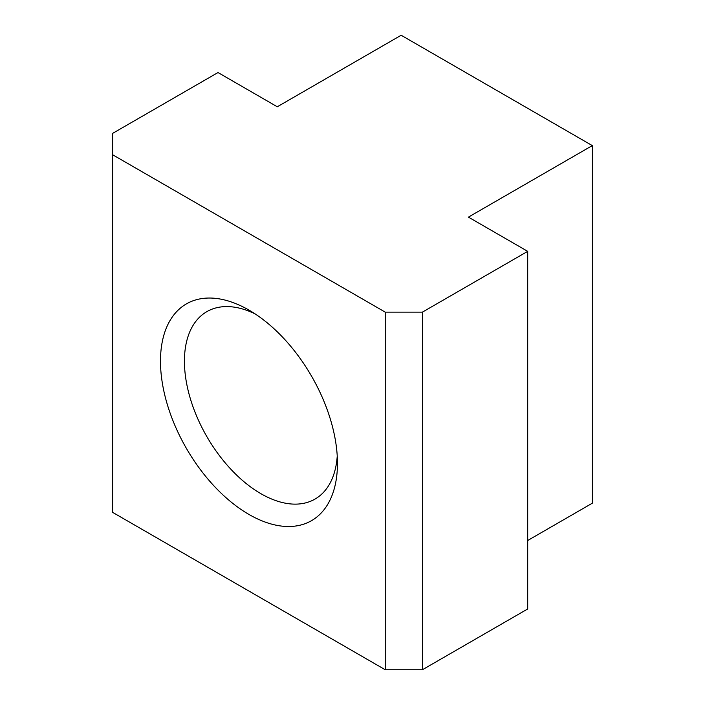 <?xml version="1.0" encoding="UTF-8"?>
<svg xmlns="http://www.w3.org/2000/svg" width="705" height="705" viewBox="0 0 705 705"><rect width="100%" height="100%" fill="white"/><g stroke="black" fill="none" stroke-linecap="round" stroke-linejoin="round"><path stroke-width="1.06" d="M248.971 514.447A125.138 72.245 -120 0 0 337.457 463.361A125.138 72.245 -120 0 0 248.971 310.094A125.138 72.245 -120 0 0 160.484 361.18A125.138 72.245 -120 0 0 248.971 514.447M592.297 145.6L401.163 35.25L277.285 106.772L218.004 72.544L112.703 133.333L112.703 512.403L385.238 669.75L422.401 669.75L527.701 608.961L527.701 251.35L468.42 217.122L592.297 145.6L592.297 503.211L527.701 540.497M112.703 154.792L385.238 312.139L385.238 669.75M385.238 312.139L422.401 312.139L527.701 251.35M255.175 313.928A108.209 62.472 -120 0 0 206.838 311.654A108.209 62.472 -120 0 0 190.253 398.36A108.209 62.472 -120 0 0 260.947 493.712A108.209 62.472 -120 0 0 315.047 499.07A108.209 62.472 -120 0 0 337.237 456.064M422.401 312.139L422.401 669.75"/></g></svg>
